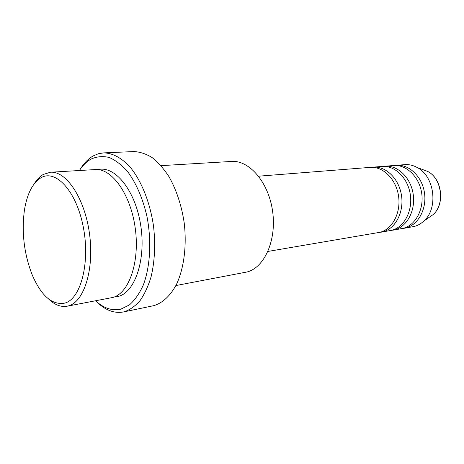 <?xml version="1.0" encoding="UTF-8"?>
<svg xmlns="http://www.w3.org/2000/svg" width="464" height="464" viewBox="0 0 464 464"><rect width="100%" height="100%" fill="white"/><g stroke="black" fill="none" stroke-linecap="round" stroke-linejoin="round"><path stroke-width="0.7" d="M267.96 251.43L380.103 232.273C392.515 229.123 401.163 212.553 398.506 195.773C395.995 178.965 382.858 166.211 370.179 167.382L258.61 176.192M379.772 232.36L383.078 231.768C395.485 228.624 404.132 212.118 401.488 195.408C398.982 178.669 385.862 165.973 373.189 167.144L371.687 167.318M381.269 232.162L391.86 230.277C404.243 227.145 412.89 210.83 410.275 194.329C407.798 177.805 394.725 165.277 382.069 166.443L373.189 167.144M391.483 230.37L394.736 229.784C407.114 226.658 415.761 210.407 413.151 193.975C410.686 177.521 397.625 165.051 384.981 166.211L383.531 166.379M392.933 230.179L403.239 228.34C415.593 225.231 424.235 209.16 421.648 192.937C419.212 176.685 406.203 164.372 393.582 165.532L384.981 166.211M402.822 228.45L406.023 227.87C418.371 224.762 427.013 208.754 424.438 192.595C422.002 176.413 409.016 164.152 396.401 165.306L394.992 165.468M40.751 177.892C32.376 183.292 26.906 194.248 24.343 210.766C21.53 232.94 24.203 254.434 32.358 275.251C41.412 296.032 52.2 305.324 64.728 303.12C80.765 299.089 90.416 262.653 83.236 226.728C76.27 190.721 55.465 168.705 40.751 177.892M34.295 183.727C36.894 179.533 39.875 176.448 43.245 174.458L50.414 172.243C66.288 170.787 84.779 198.279 89.511 233.804C94.424 269.3 84.054 301.931 68.463 305.886L67.06 306.223C60.813 307.255 54.671 304.86 48.627 299.031M175.902 285.546L246.865 272.008C264.358 267.809 276.759 240.352 272.606 211.34C268.644 182.3 249.342 160.01 231.513 161.449L161.002 165.648M95.607 300.8C103.797 308.311 112.207 311.095 120.831 309.157L129.433 304.923C134.792 300.185 139.403 293.59 143.266 285.128C150.203 266.87 151.716 241.222 147.018 216.775C142.97 198.708 136.085 182.857 127.507 171.477C121.556 164.772 115.397 160.086 109.04 157.424C102.724 155.979 96.715 156.536 91.019 159.1C86.635 161.582 82.766 165.387 79.414 170.514M79.959 169.702C83.694 163.427 88.114 158.833 93.218 155.91L98.281 153.77L103.611 152.888C112.503 152.975 121.788 157.882 130.367 167.405C141.561 181.117 150.22 202.843 153.578 226.542C155.562 244.743 154.727 261.51 151.078 276.834C148.207 286.242 144.524 294.182 140.041 300.649C135.192 306.13 129.926 309.842 124.242 311.773L123.378 311.97C114.022 313.612 105.003 310.103 96.332 301.449M67.06 306.223L112.688 297.488C128.928 293.439 139.966 262.067 135.244 228.195C130.697 194.294 111.83 168.107 95.288 169.569L50.414 172.243M123.378 311.97L153.804 305.66C162.719 302.946 170.265 295.881 176.442 284.467C183.959 268.476 186.917 245.775 184.191 222.766C181.517 205.268 176.442 189.898 168.971 176.656C163.769 168.705 158.149 162.336 152.099 157.563C145.951 153.799 139.832 151.803 133.754 151.577L103.611 152.888M404.225 228.259L414.259 226.467C417.786 225.527 420.976 223.718 423.841 221.038C438.613 208.371 434.611 176.175 417.188 167.504C413.146 165.283 408.993 164.331 404.73 164.65L396.401 165.306M98.153 169.627C114.799 165.335 135.128 190.025 140.604 224.622C146.282 259.167 135.134 292.291 118.297 296.421L113.987 297.07M423.841 221.038L433.127 214.606C445.133 204.293 441.931 178.53 427.767 171.477L422.333 169.435M433.127 214.606C445.289 204.154 442.117 178.628 427.767 171.477L417.188 167.504"/></g></svg>
